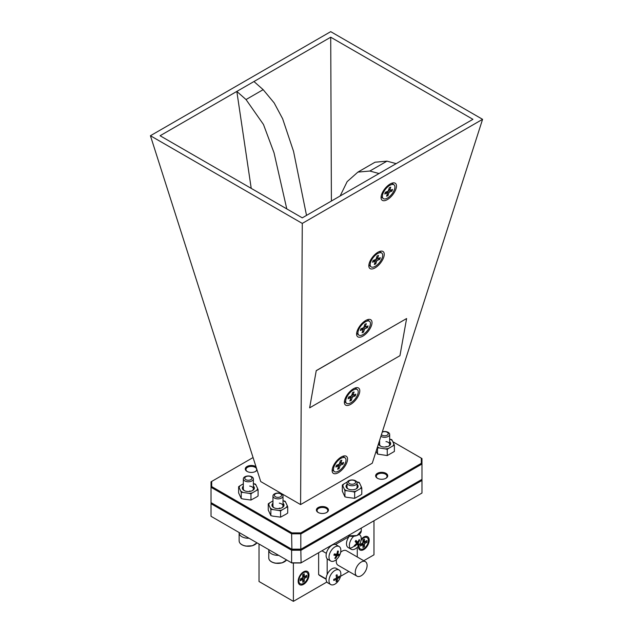 <?xml version="1.0" encoding="UTF-8"?>
<svg xmlns="http://www.w3.org/2000/svg" width="633" height="633" viewBox="0 0 633 633"><rect width="100%" height="100%" fill="white"/><g stroke="black" fill="none" stroke-linecap="round" stroke-linejoin="round"><path stroke-width="0.95" d="M377.537 260.242A1.005 0.467 128.4 0 0 376.603 261.302L375.757 263.898L374.317 264.475L375.163 261.88A1.005 0.467 128.4 0 0 375.116 261.358A1.005 0.467 128.4 0 0 374.752 261.35L372.544 262.228L373.098 260.535L375.306 259.657A1.005 0.467 128.4 0 0 376.239 258.596L377.086 256.001L378.526 255.423L377.679 258.019A1.005 0.467 128.4 0 0 377.727 258.541A1.005 0.467 128.4 0 0 378.099 258.549L380.298 257.671L379.745 259.364L377.537 260.242L376.018 259.032M374.633 259.926L374.364 260.764M376.88 257.868L376.287 258.454M376.754 258.264L379.745 259.364M374.973 262.458L375.757 263.898M371.001 266.778A8.712 4.02 -51.6 0 1 371.658 259.862A8.712 4.02 -51.6 0 1 378.676 253.065A8.712 4.02 -51.6 0 1 381.841 253.129A8.712 4.02 -51.6 0 1 381.193 260.044A8.712 4.02 -51.6 0 1 374.174 266.833A8.712 4.02 -51.6 0 1 371.001 266.778L369.727 265.757A8.712 4.02 -51.6 0 1 368.96 264.412M379.08 251.665A8.712 4.02 -51.6 0 1 380.56 252.108L381.841 253.129M337.476 551.406L338.354 551.106A13.356 11.505 88.4 0 1 337.69 554.294L336.843 554.01M335.253 557.554L335.593 558.369A12.272 6.686 -120 0 1 334.77 558.306A13.356 9.289 -81.8 0 0 336.25 555.592A13.356 4.012 -152.2 0 1 333.876 555.133A12.272 2.627 -72 0 0 334.113 554.532A12.272 2.627 -72 0 0 334.335 553.922A13.356 1.796 14.1 0 0 336.772 554.231A13.356 9.289 -81.8 0 0 337.531 551.042A12.272 2.619 -12 0 1 338.354 551.106M334.92 554.01L337.175 555.655A13.356 11.505 88.4 0 1 335.593 558.369M336.25 555.592L334.509 553.946M336.028 554.152L338.79 555.489A13.356 4.012 -152.2 0 1 337.175 555.655M337.69 554.294A13.356 1.796 14.1 0 0 339.248 554.279A12.272 11.932 0.1 0 1 338.79 555.489M340.586 552.49A13.412 13.412 0 0 1 340.056 554.255A13.412 2.951 -159.2 0 0 340.087 554.136A8.379 4.835 120 0 0 340.586 552.49A8.379 4.835 120 0 0 339.114 546.501L336.218 544.831A8.379 4.835 120 0 0 334.928 544.443A8.379 4.835 120 0 0 327.301 550.678A8.379 4.835 120 0 0 327.839 559.343L330.735 561.02A8.379 4.835 120 0 0 332.016 561.4A8.379 4.835 120 0 0 336.661 559.303A13.412 13.412 0 0 0 340.056 554.255A13.412 2.951 -159.2 0 1 339.035 554.888M339.114 546.501A8.379 4.835 120 0 0 337.832 546.121A8.379 4.835 120 0 0 329.761 553.384A8.379 4.835 120 0 0 330.735 561.02M348.197 571.101A8.379 4.835 120 0 0 348.221 571.116L351.117 572.786A8.379 4.835 120 0 0 351.141 572.802M361.198 539.324A7.659 4.423 -60 0 1 363.785 537.069L363.785 537.069A7.659 4.423 -60 0 1 369.205 540.202A7.659 4.423 -60 0 1 363.785 549.586A7.659 4.423 -60 0 1 358.365 546.461A7.659 4.423 -60 0 1 358.373 546.089M303.579 571.828L303.579 571.828A7.659 4.423 -60 0 1 308.999 574.962A7.659 4.423 -60 0 1 303.579 584.346A7.659 4.423 -60 0 1 298.167 581.213A7.659 4.423 -60 0 1 303.579 571.828L303.579 571.828M341.25 457.018A10.729 4.945 128.4 0 0 332.135 470.398A10.729 4.945 128.4 0 0 338.449 472.622A10.729 4.945 128.4 0 0 347.121 461.718A10.729 4.945 128.4 0 0 343.537 456.045A10.729 4.945 128.4 0 0 341.25 457.018M353.475 388.757A10.729 4.945 128.4 0 0 344.368 402.137A10.729 4.945 128.4 0 0 350.682 404.36A10.729 4.945 128.4 0 0 359.346 393.465A10.729 4.945 128.4 0 0 355.762 387.784A10.729 4.945 128.4 0 0 353.475 388.757M365.708 320.504A10.729 4.945 128.4 0 0 356.601 333.884A10.729 4.945 128.4 0 0 362.915 336.099A10.729 4.945 128.4 0 0 371.579 325.204A10.729 4.945 128.4 0 0 367.995 319.523A10.729 4.945 128.4 0 0 365.708 320.504M377.941 252.243A10.729 4.945 128.4 0 0 368.825 265.623A10.729 4.945 128.4 0 0 375.14 267.846A10.729 4.945 128.4 0 0 383.812 256.943A10.729 4.945 128.4 0 0 380.227 251.269A10.729 4.945 128.4 0 0 377.941 252.243M390.165 183.981A10.729 4.945 128.4 0 0 381.058 197.361A10.729 4.945 128.4 0 0 387.372 199.585A10.729 4.945 128.4 0 0 396.036 188.689A10.729 4.945 128.4 0 0 392.452 183.008A10.729 4.945 128.4 0 0 390.165 183.981M302.281 223.409L300.588 504.58L372.275 463.19L482.575 119.321L330.719 31.65L150.425 135.739L302.281 223.409L482.575 119.321M316.247 370.629L309.648 407.834L399.953 355.691L406.608 318.541L316.247 370.629L309.648 407.834M385.695 478.398A5.365 3.094 0 0 0 387.04 476.34A5.365 3.094 0 0 0 385.473 474.157A5.365 3.094 0 0 0 379.626 473.484A5.365 3.094 0 0 0 376.319 476.34A5.365 3.094 0 0 0 377.664 478.398M326.438 512.603A5.365 3.094 0 0 0 327.791 510.554A5.365 3.094 0 0 0 326.217 508.362A5.365 3.094 0 0 0 320.369 507.698A5.365 3.094 0 0 0 317.062 510.554A5.365 3.094 0 0 0 318.407 512.603M255.336 471.553A5.365 3.094 0 0 0 256.681 469.504A5.365 3.094 0 0 0 255.115 467.312A5.365 3.094 0 0 0 249.267 466.64A5.365 3.094 0 0 0 245.96 469.504A5.365 3.094 0 0 0 247.305 471.553M257.045 470.05A6.037 3.482 180 0 1 255.59 471.419A6.037 3.482 180 0 1 247.052 471.419L247.052 471.419A6.037 3.482 180 0 1 247.052 466.489A6.037 3.482 180 0 1 255.59 466.489A6.037 3.482 180 0 1 256.001 466.758M377.41 478.263L377.41 478.263A6.037 3.482 180 0 1 377.41 473.334A6.037 3.482 180 0 1 385.948 473.334A6.037 3.482 180 0 1 385.948 478.263A6.037 3.482 180 0 1 377.41 478.263M318.162 512.469L318.162 512.469A6.037 3.482 180 0 1 318.162 507.547A6.037 3.482 180 0 1 326.691 507.547A6.037 3.482 180 0 1 326.691 512.469A6.037 3.482 180 0 1 318.162 512.469M361.174 562.072A8.379 4.835 120 0 0 355.706 569.463A8.379 4.835 120 0 0 356.988 576.172A8.379 4.835 120 0 0 361.174 575.761A8.379 4.835 120 0 0 366.649 568.379A8.379 4.835 120 0 0 365.368 561.661A8.379 4.835 120 0 0 361.174 562.072M365.368 561.661L346.409 550.71A8.379 4.835 120 0 0 342.216 551.129A8.379 4.835 120 0 0 340.633 552.293M336.511 559.437A8.379 4.835 120 0 0 338.03 565.229L356.988 576.172M357.265 556.985L357.265 547.316M330.276 546.556L329.777 546.271M349.02 536.665L335.419 544.515M326.367 553.337L321.952 550.789M318.636 552.704L318.636 574.598A26.483 15.287 120 0 0 320.44 575.975L326.098 579.242M326.098 578.91L318.636 574.598M327.166 558.804L327.166 574.511M340.514 576.331L348.886 571.496M373.976 520.753L373.976 554.825L363.753 560.727M293.388 562.99L293.388 601.35L259.024 581.505L259.024 544.016M326.897 582.004L293.388 601.35M357.898 172.105L375.029 162.214L386.969 161.146L369.838 171.037L357.898 172.105L347.145 181.639L340.135 195.993M396.171 163.638L302.281 217.847L160.07 135.739L330.719 37.212L472.93 119.321L396.171 163.638L386.969 161.146M369.838 171.037L379.04 173.529M286.781 208.898L274.034 152.83L263.478 124.495L246.031 99.563L263.162 89.664L274.16 102.91L282.635 118.751L293.554 151.39L306.514 215.402M246.031 99.563L236.829 91.429L251.222 188.365M263.162 89.664L253.96 81.53M211.699 486.587L291.892 532.883L291.615 533.817L211.026 487.291L211.026 481.816L211.699 481.428L211.699 486.587L211.026 487.291L211.026 502.618L291.615 549.143L301.094 549.143L421.974 479.355L421.974 464.029L421.301 463.324L421.301 458.165L392.816 441.723M421.301 458.165L421.974 458.553L421.974 464.029L301.094 533.817L291.615 533.817L291.892 549.302L211.699 503.006L211.026 503.71L211.026 502.618M421.974 479.355L421.974 480.447L421.301 479.743L300.817 549.302L300.817 532.883L421.301 463.324M291.892 532.883L300.817 532.883M253.065 457.548L211.699 481.428M300.817 549.302L291.892 549.302L291.615 550.235L211.026 503.71L211.026 516.299L291.892 562.99L300.817 562.99L421.974 493.036L421.974 480.447L301.094 550.235L291.615 550.235L291.615 562.832L301.094 562.832L300.817 549.302M150.425 135.739L260.725 481.563L300.588 504.58M331.399 201.033L330.719 37.212M406.608 318.541L316.302 370.677M356.197 542.75L358.737 544.475A12.272 11.932 -120.1 0 1 357.922 545.48A13.356 1.796 -134.1 0 0 357.154 544.127L356.482 543.525M355.524 541.864L358.08 542.995A13.356 4.012 32.2 0 1 358.737 544.475M354.543 545.377L354.725 546.287A12.272 2.619 -108 0 1 354.496 545.962A12.272 2.619 -108 0 1 354.258 545.614A13.356 9.289 -38.2 0 0 356.632 543.359A13.356 1.796 -134.1 0 0 355.153 541.405A12.272 2.627 -48 0 0 355.975 540.4A13.356 4.012 32.2 0 1 357.558 542.228L355.263 541.539M358.753 540.384L359.631 540.265A13.356 11.505 151.6 0 1 358.08 542.995M357.558 542.228A13.356 9.289 -38.2 0 0 359.172 539.585A12.272 6.686 0 0 1 359.417 539.925A12.272 6.686 0 0 1 359.631 540.265M357.154 544.127A13.356 11.505 151.6 0 1 354.725 546.287M349.384 536.175A8.379 4.835 120 0 0 348.221 547.577L351.117 549.246A8.379 4.835 120 0 0 357.044 547.529A13.412 13.412 0 0 0 360.968 540.724A8.379 4.835 120 0 0 360.47 535.653A8.379 4.835 120 0 0 359.497 534.735A8.379 4.835 120 0 0 359.038 534.521M353.712 536.317A8.379 4.835 120 0 0 352.399 537.71A8.379 4.835 120 0 0 350.144 548.328A8.379 4.835 120 0 0 351.117 549.246M365.312 328.503A1.005 0.467 128.4 0 0 364.379 329.564L363.524 332.159L362.084 332.736L362.938 330.141A1.005 0.467 128.4 0 0 362.883 329.619A1.005 0.467 128.4 0 0 362.519 329.611L360.319 330.489L360.873 328.796L363.073 327.918A1.005 0.467 128.4 0 0 364.007 326.857L364.861 324.262L366.301 323.685L365.447 326.28A1.005 0.467 128.4 0 0 365.502 326.802A1.005 0.467 128.4 0 0 365.866 326.81L368.066 325.932L367.512 327.625L365.312 328.503L363.785 327.293M362.408 328.187L362.131 329.018M364.648 326.13L364.054 326.707M364.521 326.525L367.512 327.625M362.749 330.719L363.524 332.159M358.776 335.031A8.712 4.02 -51.6 0 1 359.425 328.116A8.712 4.02 -51.6 0 1 366.444 321.327A8.712 4.02 -51.6 0 1 369.609 321.382A8.712 4.02 -51.6 0 1 368.96 328.298A8.712 4.02 -51.6 0 1 361.941 335.094A8.712 4.02 -51.6 0 1 358.776 335.031L357.495 334.018A8.712 4.02 -51.6 0 1 356.727 332.673M366.847 319.926A8.712 4.02 -51.6 0 1 368.327 320.369L369.609 321.382M389.77 191.981A1.005 0.467 128.4 0 0 388.836 193.049L387.989 195.644L386.549 196.214L387.396 193.619A1.005 0.467 128.4 0 0 387.349 193.105A1.005 0.467 128.4 0 0 386.985 193.097L384.777 193.975L385.331 192.282L387.538 191.403A1.005 0.467 128.4 0 0 388.472 190.335L389.319 187.74L390.759 187.17L389.912 189.765A1.005 0.467 128.4 0 0 389.96 190.28A1.005 0.467 128.4 0 0 390.324 190.288L392.531 189.409L391.977 191.103L389.77 191.981L388.251 190.778M386.866 191.664L386.597 192.503M389.113 189.607L388.52 190.193M388.978 190.011L391.977 191.103M387.206 194.204L387.989 195.644M383.234 198.517A8.712 4.02 -51.6 0 1 383.883 191.601A8.712 4.02 -51.6 0 1 390.909 184.804A8.712 4.02 -51.6 0 1 394.074 184.868A8.712 4.02 -51.6 0 1 393.425 191.783A8.712 4.02 -51.6 0 1 386.399 198.58A8.712 4.02 -51.6 0 1 383.234 198.517L381.952 197.504A8.712 4.02 -51.6 0 1 381.185 196.159M391.305 183.404A8.712 4.02 -51.6 0 1 392.792 183.847L394.074 184.868M353.079 396.756A1.005 0.467 128.4 0 0 352.146 397.825L351.299 400.42L349.859 400.99L350.706 398.394A1.005 0.467 128.4 0 0 350.658 397.88A1.005 0.467 128.4 0 0 350.294 397.872L348.087 398.75L348.641 397.057L350.848 396.179A1.005 0.467 128.4 0 0 351.782 395.111L352.628 392.515L354.069 391.946L353.222 394.541A1.005 0.467 128.4 0 0 353.269 395.055A1.005 0.467 128.4 0 0 353.633 395.063L355.841 394.185L355.287 395.878L353.079 396.756L351.56 395.554M350.176 396.44L349.899 397.279M352.423 394.383L351.829 394.968M352.288 394.786L355.287 395.878M350.516 398.98L351.299 400.42M346.544 403.292A8.712 4.02 -51.6 0 1 347.193 396.377A8.712 4.02 -51.6 0 1 354.211 389.58A8.712 4.02 -51.6 0 1 357.384 389.643A8.712 4.02 -51.6 0 1 356.727 396.559A8.712 4.02 -51.6 0 1 349.709 403.356A8.712 4.02 -51.6 0 1 346.544 403.292L345.262 402.279A8.712 4.02 -51.6 0 1 344.494 400.934M354.615 388.179A8.712 4.02 -51.6 0 1 356.102 388.622L357.384 389.643M338.291 577.019L339.375 577.161A13.356 8.735 -172.3 0 1 337.5 578.784L336.447 578.174A13.356 6.52 -113.3 0 0 336.091 575.262A12.272 0.688 -27.7 0 0 336.574 574.986A12.272 0.688 -27.7 0 0 337.033 574.717A13.356 8.735 52.3 0 1 337.5 577.565A13.356 6.52 -6.7 0 0 339.375 576.077A12.272 10.001 6.8 0 1 339.375 577.161M336.384 577.249L337.5 577.565M335.609 578.586L336.447 579.393A13.356 8.735 -172.3 0 1 333.749 580.414A12.272 0.688 -92.3 0 0 333.749 579.33A13.356 6.52 -6.7 0 0 336.447 578.174M336.368 580.35L337.033 581.221A12.272 10.001 -126.8 0 1 336.574 581.513A12.272 10.001 -126.8 0 1 336.091 581.767A13.356 6.52 -113.3 0 0 336.447 579.393M337.5 578.784A13.356 8.735 52.3 0 1 337.033 581.221M339.114 570.04L336.218 568.363A8.379 4.835 120 0 0 329.753 570.61A8.379 4.835 120 0 0 326.098 579.045A8.379 4.835 120 0 0 327.839 582.882L330.735 584.552A8.379 4.835 120 0 0 334.92 584.14A8.379 4.835 120 0 0 336.661 582.835A13.412 13.412 0 0 0 340.586 576.03A8.379 4.835 120 0 0 340.847 573.878A8.379 4.835 120 0 0 339.114 570.04A8.379 4.835 120 0 0 334.92 570.452A8.379 4.835 120 0 0 328.994 580.714A8.379 4.835 120 0 0 330.735 584.552M340.847 465.018A1.005 0.467 128.4 0 0 339.913 466.078L339.066 468.673L337.626 469.251L338.473 466.656A1.005 0.467 128.4 0 0 338.426 466.133A1.005 0.467 128.4 0 0 338.062 466.125L335.854 467.004L336.408 465.31L338.615 464.432A1.005 0.467 128.4 0 0 339.549 463.372L340.396 460.777L341.836 460.199L340.989 462.794A1.005 0.467 128.4 0 0 341.037 463.316A1.005 0.467 128.4 0 0 341.401 463.324L343.608 462.446L343.054 464.139L340.847 465.018L339.328 463.807M337.943 464.701L337.674 465.54M340.19 462.644L339.597 463.229M340.063 463.04L343.054 464.139M338.283 467.233L339.066 468.673M334.311 471.553A8.712 4.02 -51.6 0 1 334.968 464.638A8.712 4.02 -51.6 0 1 341.986 457.841A8.712 4.02 -51.6 0 1 345.151 457.904A8.712 4.02 -51.6 0 1 344.502 464.82A8.712 4.02 -51.6 0 1 337.484 471.609A8.712 4.02 -51.6 0 1 334.311 471.553L333.029 470.533A8.712 4.02 -51.6 0 1 332.262 469.188M342.39 456.44A8.712 4.02 -51.6 0 1 343.869 456.884L345.151 457.904M302.036 578.016A1.005 0.578 120 0 0 302.74 576.782L302.74 574.701L304.259 573.822L304.259 575.903A1.005 0.578 120 0 0 304.465 576.362A1.005 0.578 120 0 0 304.971 576.315L306.776 575.278L306.776 577.027L304.971 578.071A1.005 0.578 120 0 0 304.259 579.298L304.259 581.379L302.74 582.257L302.74 580.176A1.005 0.578 120 0 0 302.534 579.717A1.005 0.578 120 0 0 302.036 579.765L300.232 580.801L300.232 579.053L302.036 578.016M304.259 579.298L302.305 578.166A1.005 0.578 -60 0 1 302.424 577.66M302.629 577.296A1.005 0.578 -60 0 1 303.017 576.94L304.971 578.071M302.305 578.166L301.751 579.266M303.69 575.919L303.017 576.94M302.305 578.95L304.259 581.379M303.69 576.552L306.776 577.027M303.191 572.074A6.583 3.806 -60 0 1 306.119 571.947L306.791 572.335A6.583 3.806 -60 0 1 307.804 577.612A6.583 3.806 -60 0 1 303.5 583.42A6.583 3.806 -60 0 1 300.208 583.745A6.583 3.806 -60 0 1 299.195 578.467A6.583 3.806 -60 0 1 303.5 572.659A6.583 3.806 -60 0 1 306.791 572.335M300.208 583.745L299.528 583.349A6.583 3.806 -60 0 1 298.183 580.754M362.234 543.256A1.005 0.578 120 0 0 362.946 542.022L362.946 539.941L364.466 539.071L364.466 541.152A1.005 0.578 120 0 0 364.671 541.611A1.005 0.578 120 0 0 365.178 541.555L366.974 540.519L366.974 542.267L365.178 543.312A1.005 0.578 120 0 0 364.466 544.538L364.466 546.619L362.946 547.498L362.946 545.417A1.005 0.578 120 0 0 362.741 544.958A1.005 0.578 120 0 0 362.234 545.005L360.43 546.05L360.43 544.293L362.234 543.256M364.466 544.538L362.511 543.415A1.005 0.578 -60 0 1 362.622 542.9M362.828 542.536A1.005 0.578 -60 0 1 363.215 542.18L365.178 543.312M362.511 543.415L361.957 544.507M363.888 541.16L363.215 542.18M362.511 544.19L364.466 546.619M363.888 541.793L366.974 542.267M363.389 537.314A6.583 3.806 -60 0 1 366.317 537.188L366.998 537.575A6.583 3.806 -60 0 1 368.01 542.853A6.583 3.806 -60 0 1 363.706 548.661A6.583 3.806 -60 0 1 360.414 548.985A6.583 3.806 -60 0 1 359.109 545.084M361.039 540.416A6.583 3.806 -60 0 1 363.706 537.908A6.583 3.806 -60 0 1 366.998 537.575M360.414 548.985L359.734 548.597A6.583 3.806 -60 0 1 358.389 546.081M279.303 508.109A5.024 2.904 180 0 1 280.356 508.346M283.014 503.235A6.021 3.474 180 0 1 282.239 507.611A6.021 3.474 180 0 1 276.399 508.505A6.021 3.474 180 0 1 273.725 507.611A6.021 3.474 180 0 1 272.958 503.235M281.859 507.808A5.024 2.904 0 0 0 283.014 505.957A5.024 2.904 0 0 0 279.303 503.156M287.714 506.843L287.184 505.506A9.218 5.325 0 0 1 286.258 507.492L287.714 506.843L287.714 513.039L286.258 514.059L280.593 517.145L272.847 516.14L270.861 515.642L268.257 510.024L268.257 503.828L268.788 504.794A9.218 5.325 0 0 1 269.713 502.808L268.257 503.828M280.593 510.95L282.049 509.929A9.218 5.325 0 0 1 278.607 510.459L280.593 510.95L280.593 517.145M270.861 509.446L272.847 509.565A9.218 5.325 0 0 1 270.331 508.117L270.861 509.446L270.861 515.642M285.641 502.183L285.103 501.225L283.117 500.727A9.218 5.325 0 0 1 285.641 502.183L287.184 505.506M278.607 510.459L272.847 509.565M286.258 507.492L282.049 509.929M269.713 502.808L272.958 500.932M270.331 508.117L268.788 504.794M272.958 495.979A5.024 2.904 180 0 1 279.454 493.202A5.024 2.904 180 0 1 283.014 495.979A5.024 2.904 180 0 1 276.518 498.757A5.024 2.904 180 0 1 272.958 495.979L272.958 505.957A5.024 2.904 0 0 0 274.113 507.808M385.964 446.526A5.024 2.904 180 0 1 387.008 446.763M389.667 441.66A6.021 3.474 180 0 1 388.899 446.028A6.021 3.474 180 0 1 383.06 446.922A6.021 3.474 180 0 1 380.386 446.028A6.021 3.474 180 0 1 378.629 443.393M388.52 446.233A5.024 2.904 0 0 0 389.667 444.382A5.024 2.904 0 0 0 385.964 441.581M394.375 445.26L393.837 443.931A9.218 5.325 0 0 1 392.919 445.917L394.375 445.26L394.375 451.456L387.254 455.57L377.521 454.067L376.113 451.226M387.254 449.375L388.702 448.346A9.218 5.325 0 0 1 385.26 448.884L387.254 449.375L387.254 455.57M377.339 447.412L377.521 447.871L379.507 447.99A9.218 5.325 0 0 1 377.497 446.93M392.294 440.608L391.764 439.642L389.778 439.152A9.218 5.325 0 0 1 392.294 440.608L393.837 443.931M378.914 442.499A6.021 3.474 180 0 1 379.618 441.66M385.26 448.884L379.507 447.99M392.919 445.917L388.702 448.346M377.521 454.067L377.521 447.871M379.618 440.315L379.618 444.382A5.024 2.904 0 0 0 380.765 446.233M249.679 491.002A5.024 2.904 180 0 1 250.723 491.24M253.382 486.128A6.021 3.474 180 0 1 252.614 490.504A6.021 3.474 180 0 1 246.775 491.398A6.021 3.474 180 0 1 244.101 490.504A6.021 3.474 180 0 1 243.333 486.128M252.235 490.702A5.024 2.904 0 0 0 253.382 488.858A5.024 2.904 0 0 0 249.679 486.057M258.09 489.736L257.552 488.399A9.218 5.325 0 0 1 256.634 490.385L258.09 489.736L258.09 495.932L256.634 496.96L250.961 500.046L243.222 499.033L241.236 498.535L238.625 492.917L238.625 486.73L239.163 487.687A9.218 5.325 0 0 1 240.081 485.701L238.625 486.73M250.961 493.851L252.417 492.822A9.218 5.325 0 0 1 248.975 493.352L250.961 493.851L250.961 500.046M241.236 492.339L243.222 492.466A9.218 5.325 0 0 1 240.706 491.01L241.236 492.339L241.236 498.535M256.009 485.076L255.479 484.118L253.493 483.628A9.218 5.325 0 0 1 256.009 485.076L257.552 488.399M248.975 493.352L243.222 492.466M256.634 490.385L252.417 492.822M240.081 485.701L243.333 483.826M240.706 491.01L239.163 487.687M243.333 478.872A5.024 2.904 180 0 1 249.829 476.103A5.024 2.904 180 0 1 253.382 478.872A5.024 2.904 180 0 1 246.886 481.65A5.024 2.904 180 0 1 243.333 478.872L243.333 488.858A5.024 2.904 0 0 0 244.48 490.702M354.583 480.716A3.576 2.065 180 0 1 354.583 483.636A3.576 2.065 180 0 1 349.527 483.636A3.576 2.065 180 0 1 349.527 480.716A3.576 2.065 180 0 1 354.583 480.716M348.498 484.91A5.024 2.904 180 0 1 347.026 482.86A5.024 2.904 180 0 1 350.128 480.178A5.024 2.904 180 0 1 355.611 480.803A5.024 2.904 180 0 1 357.083 482.86A5.024 2.904 180 0 1 353.974 485.543A5.024 2.904 180 0 1 348.498 484.91M357.083 484.419A6.021 3.474 180 0 1 356.308 488.795A6.021 3.474 180 0 1 350.468 489.689A6.021 3.474 180 0 1 347.794 488.795A6.021 3.474 180 0 1 347.026 484.419M355.928 488.993A5.024 2.904 0 0 0 357.083 487.141L357.083 482.86M361.783 488.027L361.253 486.69A9.218 5.325 0 0 1 360.327 488.676L361.783 488.027L361.783 494.223L360.327 495.243L354.662 498.329L346.916 497.324L344.93 496.826L342.326 491.208L342.326 485.013L342.857 485.978A9.218 5.325 0 0 1 343.774 483.992L342.326 485.013M354.662 492.142L356.118 491.113A9.218 5.325 0 0 1 352.676 491.643L354.662 492.142L354.662 498.329M344.93 490.63L346.916 490.757A9.218 5.325 0 0 1 344.399 489.301L344.93 490.63L344.93 496.826M359.71 483.367L359.172 482.409L357.186 481.911A9.218 5.325 0 0 1 359.71 483.367L361.253 486.69M352.676 491.643L346.916 490.757M360.327 488.676L356.118 491.113M356.767 481.848L357.186 481.911M343.774 483.992L347.264 481.974M344.399 489.301L342.857 485.978M347.026 482.86L347.026 487.141A5.024 2.904 0 0 0 348.182 488.993M276.938 497.269A3.576 2.065 180 0 1 274.564 494.69A3.576 2.065 180 0 1 279.026 493.321A3.576 2.065 180 0 1 281.408 495.9A3.576 2.065 180 0 1 276.938 497.269M278.647 555.339A9.218 5.325 180 0 1 275.292 555.125A9.218 5.325 180 0 1 268.764 550.037A9.218 5.325 180 0 1 268.788 549.65M382.221 432.197A3.576 2.065 180 0 1 385.687 431.746A3.576 2.065 180 0 1 388.061 434.325A3.576 2.065 180 0 1 383.598 435.694A3.576 2.065 180 0 1 381.438 434.634M382.34 431.825A5.024 2.904 180 0 1 386.114 431.627A5.024 2.904 180 0 1 389.667 434.404A5.024 2.904 180 0 1 383.171 437.181A5.024 2.904 180 0 1 380.892 436.335M247.313 480.17A3.576 2.065 180 0 1 244.939 477.591A3.576 2.065 180 0 1 249.402 476.214A3.576 2.065 180 0 1 251.776 478.793A3.576 2.065 180 0 1 247.313 480.17M249.022 538.24A9.218 5.325 180 0 1 245.667 538.018A9.218 5.325 180 0 1 239.139 532.931A9.218 5.325 180 0 1 239.163 532.543M376.603 261.302L374.791 259.862M376.682 257.235L377.679 258.019M374.752 261.35L373.517 260.369M350.144 548.328A13.412 10.539 -34.2 0 0 354.496 545.962M364.379 329.564L362.559 328.123M364.458 325.489L365.447 326.28M362.519 329.611L361.285 328.63M388.836 193.049L387.024 191.609M388.915 188.974L389.912 189.765M386.985 193.097L385.742 192.115M352.146 397.825L350.326 396.385M352.225 393.75L353.222 394.541M350.294 397.872L349.052 396.891M339.913 466.078L338.101 464.638M339.992 462.011L340.989 462.794M338.062 466.125L336.827 465.144M302.036 579.765L300.517 578.886M302.74 575.033L304.259 575.903M362.234 545.005L360.715 544.135M362.946 540.273L364.466 541.152M358.452 534.774A8.886 5.127 180 0 1 347.96 535.771M348.023 535.732A9.218 5.325 0 0 0 361.269 530.945L357.004 535.558L347.873 535.819M284.383 561.803A8.886 5.127 180 0 1 275.387 563.148M268.764 550.037L268.764 557.974A9.218 5.325 0 0 0 275.292 563.061A9.218 5.325 0 0 0 286.567 559.912M275.292 563.133A8.886 5.127 180 0 1 271.589 561.803M254.751 544.697A8.886 5.127 180 0 1 245.762 546.042M239.139 532.931L239.139 540.867A9.218 5.325 0 0 0 245.667 545.955A9.218 5.325 0 0 0 256.935 542.805M245.667 546.026A8.886 5.127 180 0 1 241.956 544.697M376.564 257.615L377.727 258.541M373.755 260.274L375.116 261.358M359.077 534.497L359.497 534.735M364.331 325.876L365.502 326.802M361.522 328.535L362.883 329.619M388.789 189.354L389.96 190.28M385.98 192.021L387.349 193.105M352.098 394.13L353.269 395.055M349.289 396.796L350.658 397.88M339.874 462.391L341.037 463.316M337.065 465.049L338.426 466.133M300.81 578.72L302.534 579.717M302.74 575.373L304.465 576.362M361.016 543.961L362.741 544.958M362.946 540.614L364.671 541.611M361.269 528.088L361.269 530.945M268.764 557.974C268.93 560.514 271.122 562.262 275.331 563.204L282.104 562.864L286.599 559.936M283.014 495.979L283.014 505.957M389.667 434.404L389.667 444.382M239.139 540.867C239.306 543.407 241.489 545.155 245.707 546.097L252.48 545.757L256.966 542.829M253.382 478.872L253.382 488.858"/></g></svg>
